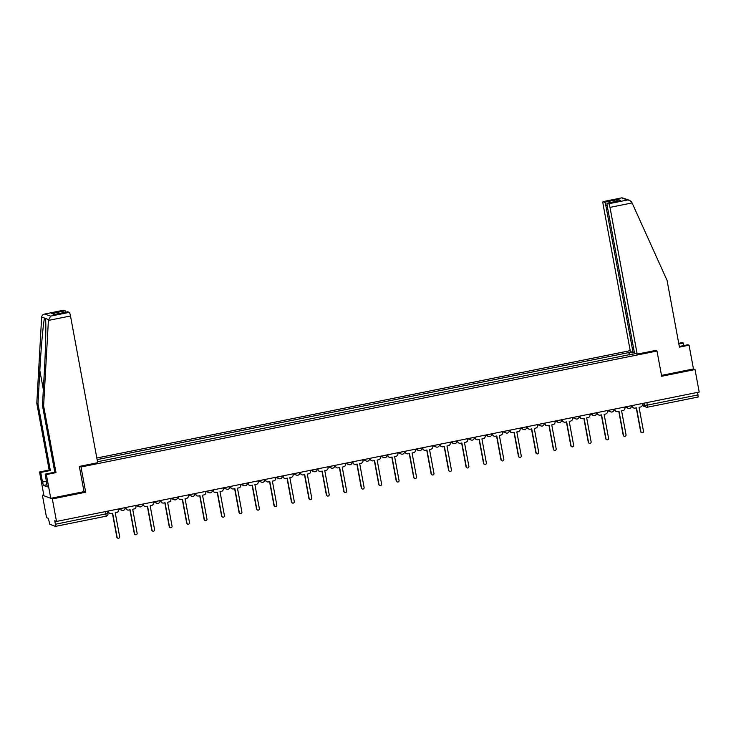 <?xml version="1.0" encoding="UTF-8"?>
<svg xmlns="http://www.w3.org/2000/svg" width="736" height="736" viewBox="0 0 736 736"><rect width="100%" height="100%" fill="white"/><g stroke="black" fill="none" stroke-linecap="round" stroke-linejoin="round"><path stroke-width="1.1" d="M43.783 494.868L42.384 495.153L46.561 517.666L48.318 518.337L49.79 524.253L55.412 526.387L55.393 524.271L107.934 513.47M630.209 350.649L96.821 458.022M42.384 495.153L52.33 498.925L56.506 521.438L699.2 392.058L695.023 369.546L693.468 368.948L661.508 375.388M52.33 498.925L85.68 492.209L81.006 466.983L657 351.026L661.673 376.262L695.023 369.546M56.506 521.438L54.74 520.766L55.393 524.271M697.627 392.371L698.151 397.017L647.478 407.201M635.453 353.455L632.656 354.283M97.511 461.739L632.656 354.016M630.016 354.816L628.848 352.572L97.115 459.614M629.317 352.746L632.114 352.185M79.451 466.385L81.006 466.983M655.436 350.437L657 351.026M83.996 491.565L85.68 492.209M629.289 354.964L628.848 352.572M632.224 405.536L632.371 406.318A2.309 2.272 110.8 0 0 635.03 408.13L636.484 407.836L640.918 431.765A1.325 1.306 110.8 0 0 643.043 432.52A1.325 1.306 110.8 0 0 643.494 431.25L639.06 407.321L640.513 407.026A2.309 2.272 110.8 0 0 642.335 404.312L642.188 403.53M641.737 432.75L641.479 432.648A1.325 1.306 -69.2 0 1 640.66 431.664L636.254 407.882M633.788 408.029L633.53 407.928A2.309 2.272 -69.2 0 1 632.114 406.217L631.994 405.582M614.762 409.05L614.91 409.832A2.309 2.272 110.8 0 0 617.568 411.645L619.022 411.35L623.456 435.28A1.325 1.306 110.8 0 0 625.582 436.034A1.325 1.306 110.8 0 0 626.032 434.764L621.598 410.835L623.052 410.541A2.309 2.272 110.8 0 0 624.873 407.827L624.726 407.045M624.275 436.264L624.018 436.163A1.325 1.306 -69.2 0 1 623.199 435.178L618.792 411.396M616.326 411.544L616.069 411.442A2.309 2.272 -69.2 0 1 614.652 409.731L614.532 409.096M597.301 412.565L597.448 413.347A2.309 2.272 110.8 0 0 600.107 415.159L601.56 414.865L605.995 438.794A1.325 1.306 110.8 0 0 608.12 439.548A1.325 1.306 110.8 0 0 608.571 438.279L604.136 414.35L605.59 414.055A2.309 2.272 110.8 0 0 607.412 411.341L607.264 410.559M606.814 439.778L606.556 439.677A1.325 1.306 -69.2 0 1 605.737 438.693L601.33 414.911M598.865 415.058L598.607 414.957A2.309 2.272 -69.2 0 1 597.19 413.246L597.071 412.611M683.882 345.561L683.413 343.05L678.85 343.97M683.413 343.05L682.244 342.608L678.73 343.316M637.192 354.108L609.997 207.377A3.468 0.543 -101.4 0 0 608.773 203.762L607.255 203.191A3.468 0.543 -101.4 0 0 607.2 203.182A3.468 0.543 -101.4 0 0 607.292 206.356L634.487 353.087L637.192 354.108L655.564 350.483M608.773 203.762L627.403 200.008L629.574 200.275L631.727 202.152L667.064 280.388L679.438 347.134L689.062 345.193L687.893 344.752L679.319 346.472M689.062 345.193L693.468 368.948M604.652 202.198L603.143 201.627A3.468 0.543 -101.4 0 0 603.088 201.618A3.468 0.543 -101.4 0 0 603.18 204.792L630.375 351.523L633.08 352.553L605.884 205.822A3.468 0.543 -101.4 0 0 604.652 202.198L618.084 199.493L616.207 201.37M634.34 352.296L633.08 352.553M619.933 200.634L607.255 203.191M629.574 200.275L622.049 197.8L603.143 201.627M48.401 320.427L50.637 316.112L69.276 312.358A3.468 0.543 78.6 0 1 70.5 315.983L48.401 320.427L43.617 405.886L55.991 472.632L46.368 474.573L50.766 498.327L84.014 491.639L79.332 466.412L97.695 462.714L70.5 315.983M46.865 484.757L43.424 485.447L47.26 486.901L45.19 474.131L54.814 472.19L42.449 405.444L44.307 372.241C45.687 348.68 46.267 321.917 45.476 318.449L44.611 318.118C43.461 320.85 41.087 346.941 39.827 370.548L37.978 403.742L50.342 470.497L40.719 472.429L42.476 481.933L46.488 481.123M42.449 405.444L43.617 405.886M45.19 474.131L46.368 474.573M54.814 472.19L55.991 472.632M63.544 310.252A3.468 0.543 78.6 0 1 63.59 310.224A3.468 0.543 78.6 0 1 63.646 310.233L65.154 310.804A3.468 0.543 78.6 0 1 65.826 312.165M43.424 485.447L42.476 481.933M63.646 310.233L45.006 313.978C43.065 314.318 41.952 315.321 41.648 316.995L36.8 403.3L49.174 470.046L39.542 471.988L40.719 472.429M39.542 471.988L43.948 495.742L50.766 498.327M49.174 470.046L50.342 470.497M36.8 403.3L37.978 403.742M67.657 311.816A3.468 0.543 78.6 0 1 67.703 311.788A3.468 0.543 78.6 0 1 67.758 311.788L69.276 312.358M48.429 319.571L41.648 316.995M46.524 481.307L42.798 482.052M55.255 314.29L51.722 313.508L65.154 310.804M67.758 311.788L54.878 314.382M50.637 316.112L44.62 314.042L63.59 310.224M579.848 416.079L579.986 416.861A2.309 2.272 110.8 0 0 582.645 418.674L584.099 418.379L588.533 442.308A1.325 1.306 110.8 0 0 590.658 443.063A1.325 1.306 110.8 0 0 591.109 441.793L586.675 417.864L588.128 417.57A2.309 2.272 110.8 0 0 589.95 414.856L589.803 414.083M589.352 443.293L589.094 443.192A1.325 1.306 -69.2 0 1 588.276 442.207L583.869 418.425M581.403 418.572L581.146 418.48A2.309 2.272 -69.2 0 1 579.729 416.769L579.609 416.134M562.387 419.603L562.525 420.376A2.309 2.272 110.8 0 0 565.184 422.188L566.637 421.894L571.072 445.823A1.325 1.306 110.8 0 0 573.197 446.577A1.325 1.306 110.8 0 0 573.648 445.308L569.213 421.378L570.667 421.084A2.309 2.272 110.8 0 0 572.488 418.37L572.341 417.597M571.89 446.807L571.633 446.706A1.325 1.306 -69.2 0 1 570.814 445.722L566.407 421.94M563.951 422.087L563.684 421.995A2.309 2.272 -69.2 0 1 562.267 420.284L562.148 419.649M544.925 423.117L545.063 423.89A2.309 2.272 110.8 0 0 547.722 425.702L549.176 425.408L553.61 449.337A1.325 1.306 110.8 0 0 555.735 450.092A1.325 1.306 110.8 0 0 556.186 448.822L551.752 424.893L553.205 424.598A2.309 2.272 110.8 0 0 555.027 421.884L554.88 421.112M554.429 450.322L554.171 450.23A1.325 1.306 -69.2 0 1 553.352 449.245L548.946 425.454M546.489 425.601L546.232 425.509A2.309 2.272 -69.2 0 1 544.806 423.798L544.695 423.163M527.464 426.632L527.602 427.404A2.309 2.272 110.8 0 0 530.26 429.217L531.723 428.922L536.158 452.852A1.325 1.306 110.8 0 0 538.283 453.606A1.325 1.306 110.8 0 0 538.724 452.336L534.29 428.407L535.753 428.113A2.309 2.272 110.8 0 0 537.565 425.399L537.427 424.626M536.967 453.836L536.71 453.744A1.325 1.306 -69.2 0 1 535.891 452.76L531.484 428.978M529.028 429.116L528.77 429.024A2.309 2.272 -69.2 0 1 527.344 427.312L527.234 426.678M510.002 430.146L510.149 430.919A2.309 2.272 110.8 0 0 512.799 432.731L514.262 432.446L518.696 456.366A1.325 1.306 110.8 0 0 520.821 457.12A1.325 1.306 110.8 0 0 521.263 455.851L516.828 431.922L518.291 431.627A2.309 2.272 110.8 0 0 520.104 428.913L519.966 428.14M519.506 457.35L519.248 457.258A1.325 1.306 -69.2 0 1 518.438 456.274L514.022 432.492M511.566 432.63L511.308 432.538A2.309 2.272 -69.2 0 1 509.882 430.827L509.772 430.192M492.54 433.66L492.688 434.433A2.309 2.272 110.8 0 0 495.337 436.246L496.8 435.96L501.234 459.88A1.325 1.306 110.8 0 0 503.36 460.635A1.325 1.306 110.8 0 0 503.81 459.365L499.367 435.436L500.83 435.142A2.309 2.272 110.8 0 0 502.642 432.437L502.504 431.655M502.044 460.865L501.786 460.773A1.325 1.306 -69.2 0 1 500.977 459.788L496.561 436.006M494.104 436.144L493.847 436.052A2.309 2.272 -69.2 0 1 492.421 434.341L492.31 433.706M475.079 437.175L475.226 437.957A2.309 2.272 110.8 0 0 477.885 439.769L479.338 439.475L483.773 463.395A1.325 1.306 110.8 0 0 485.898 464.149A1.325 1.306 110.8 0 0 486.349 462.88L481.914 438.95L483.368 438.656A2.309 2.272 110.8 0 0 485.18 435.951L485.042 435.169M484.582 464.379L484.325 464.287A1.325 1.306 -69.2 0 1 483.515 463.303L479.108 439.521M476.643 439.668L476.385 439.567A2.309 2.272 -69.2 0 1 474.968 437.856L474.849 437.221M457.617 440.689L457.764 441.471A2.309 2.272 110.8 0 0 460.423 443.284L461.877 442.989L466.311 466.918A1.325 1.306 110.8 0 0 468.436 467.664A1.325 1.306 110.8 0 0 468.887 466.394L464.453 442.465L465.906 442.18A2.309 2.272 110.8 0 0 467.728 439.466L467.581 438.684M467.13 467.894L466.863 467.802A1.325 1.306 -69.2 0 1 466.054 466.817L461.647 443.035M459.181 443.182L458.924 443.081A2.309 2.272 -69.2 0 1 457.507 441.37L457.387 440.735M440.156 444.204L440.303 444.986A2.309 2.272 110.8 0 0 442.962 446.798L444.415 446.504L448.85 470.433A1.325 1.306 110.8 0 0 450.975 471.178A1.325 1.306 110.8 0 0 451.426 469.908L446.991 445.979L448.445 445.694A2.309 2.272 110.8 0 0 450.266 442.98L450.119 442.198M449.668 471.417L449.402 471.316A1.325 1.306 -69.2 0 1 448.592 470.332L444.185 446.55M441.72 446.697L441.462 446.596A2.309 2.272 -69.2 0 1 440.045 444.884L439.926 444.25M422.694 447.718L422.841 448.5A2.309 2.272 110.8 0 0 425.5 450.312L426.954 450.018L431.388 473.947A1.325 1.306 110.8 0 0 433.513 474.692A1.325 1.306 110.8 0 0 433.964 473.423L429.53 449.503L430.983 449.208A2.309 2.272 110.8 0 0 432.805 446.494L432.658 445.712M432.207 474.932L431.949 474.83A1.325 1.306 -69.2 0 1 431.13 473.846L426.724 450.064M424.258 450.211L424 450.11A2.309 2.272 -69.2 0 1 422.584 448.399L422.464 447.764M405.232 451.232L405.38 452.014A2.309 2.272 110.8 0 0 408.038 453.827L409.492 453.532L413.926 477.462A1.325 1.306 110.8 0 0 416.052 478.207A1.325 1.306 110.8 0 0 416.502 476.937L412.068 453.017L413.522 452.723A2.309 2.272 110.8 0 0 415.343 450.009L415.196 449.227M414.745 478.446L414.488 478.345A1.325 1.306 -69.2 0 1 413.669 477.36L409.262 453.578M406.796 453.726L406.539 453.624A2.309 2.272 -69.2 0 1 405.122 451.913L405.002 451.278M387.771 454.747L387.918 455.529A2.309 2.272 110.8 0 0 390.577 457.341L392.03 457.047L396.465 480.976A1.325 1.306 110.8 0 0 398.59 481.721A1.325 1.306 110.8 0 0 399.041 480.452L394.606 456.532L396.06 456.237A2.309 2.272 110.8 0 0 397.882 453.523L397.734 452.741M397.284 481.96L397.026 481.859A1.325 1.306 -69.2 0 1 396.207 480.875L391.8 457.093M389.335 457.24L389.077 457.139A2.309 2.272 -69.2 0 1 387.66 455.428L387.541 454.793M370.309 458.261L370.456 459.043A2.309 2.272 110.8 0 0 373.115 460.856L374.569 460.561L379.003 484.49A1.325 1.306 110.8 0 0 381.128 485.236A1.325 1.306 110.8 0 0 381.579 483.966L377.145 460.046L378.598 459.752A2.309 2.272 110.8 0 0 380.42 457.038L380.273 456.256M379.822 485.475L379.564 485.374A1.325 1.306 -69.2 0 1 378.746 484.389L374.339 460.607M371.873 460.754L371.616 460.653A2.309 2.272 -69.2 0 1 370.199 458.942L370.079 458.307M352.848 461.776L352.995 462.558A2.309 2.272 110.8 0 0 355.654 464.37L357.107 464.076L361.542 488.005A1.325 1.306 110.8 0 0 363.667 488.759A1.325 1.306 110.8 0 0 364.118 487.49L359.683 463.56L361.137 463.266A2.309 2.272 110.8 0 0 362.958 460.552L362.811 459.77M362.36 488.989L362.103 488.888A1.325 1.306 -69.2 0 1 361.284 487.904L356.877 464.122M354.412 464.269L354.154 464.168A2.309 2.272 -69.2 0 1 352.737 462.456L352.618 461.822M335.395 465.29L335.533 466.072A2.309 2.272 110.8 0 0 338.192 467.884L339.646 467.59L344.08 491.519A1.325 1.306 110.8 0 0 346.205 492.274A1.325 1.306 110.8 0 0 346.656 491.004L342.222 467.075L343.675 466.78A2.309 2.272 110.8 0 0 345.497 464.066L345.35 463.284M344.899 492.504L344.641 492.402A1.325 1.306 -69.2 0 1 343.822 491.418L339.416 467.636M336.95 467.783L336.692 467.682A2.309 2.272 -69.2 0 1 335.276 465.971L335.156 465.336M317.934 468.804L318.072 469.586A2.309 2.272 110.8 0 0 320.73 471.399L322.184 471.104L326.618 495.034A1.325 1.306 110.8 0 0 328.744 495.788A1.325 1.306 110.8 0 0 329.194 494.518L324.76 470.589L326.214 470.295A2.309 2.272 110.8 0 0 328.035 467.581L327.888 466.799M327.437 496.018L327.18 495.917A1.325 1.306 -69.2 0 1 326.361 494.932L321.954 471.15M319.498 471.298L319.231 471.196A2.309 2.272 -69.2 0 1 317.814 469.485L317.694 468.85M300.472 472.319L300.61 473.101A2.309 2.272 110.8 0 0 303.269 474.913L304.722 474.619L309.157 498.548A1.325 1.306 110.8 0 0 311.282 499.302A1.325 1.306 110.8 0 0 311.733 498.033L307.298 474.104L308.752 473.809A2.309 2.272 110.8 0 0 310.574 471.095L310.426 470.313M309.976 499.532L309.718 499.431A1.325 1.306 -69.2 0 1 308.899 498.447L304.492 474.665M302.036 474.812L301.769 474.72A2.309 2.272 -69.2 0 1 300.352 473.009L300.233 472.374M283.01 475.842L283.148 476.615A2.309 2.272 110.8 0 0 285.807 478.428L287.261 478.133L291.704 502.062A1.325 1.306 110.8 0 0 293.82 502.817A1.325 1.306 110.8 0 0 294.271 501.547L289.837 477.618L291.29 477.324A2.309 2.272 110.8 0 0 293.112 474.61L292.974 473.837M292.514 503.047L292.256 502.946A1.325 1.306 -69.2 0 1 291.438 501.961L287.031 478.179M284.574 478.326L284.317 478.234A2.309 2.272 -69.2 0 1 282.891 476.523L282.78 475.888M265.549 479.357L265.687 480.13A2.309 2.272 110.8 0 0 268.346 481.942L269.808 481.648L274.243 505.577A1.325 1.306 110.8 0 0 276.368 506.331A1.325 1.306 110.8 0 0 276.81 505.062L272.375 481.132L273.838 480.838A2.309 2.272 110.8 0 0 275.65 478.124L275.512 477.351M275.052 506.561L274.795 506.46A1.325 1.306 -69.2 0 1 273.976 505.485L269.569 481.694M267.113 481.841L266.855 481.749A2.309 2.272 -69.2 0 1 265.429 480.038L265.319 479.403M248.087 482.871L248.234 483.644A2.309 2.272 110.8 0 0 250.884 485.456L252.347 485.162L256.781 509.091A1.325 1.306 110.8 0 0 258.906 509.846A1.325 1.306 110.8 0 0 259.348 508.576L254.914 484.647L256.376 484.352A2.309 2.272 110.8 0 0 258.189 481.638L258.051 480.866M257.591 510.076L257.333 509.984A1.325 1.306 -69.2 0 1 256.524 508.999L252.108 485.217M249.651 485.355L249.394 485.263A2.309 2.272 -69.2 0 1 247.968 483.552L247.857 482.917M230.626 486.386L230.773 487.158A2.309 2.272 110.8 0 0 233.432 488.971L234.885 488.686L239.32 512.606A1.325 1.306 110.8 0 0 241.445 513.36A1.325 1.306 110.8 0 0 241.896 512.09L237.461 488.161L238.915 487.867A2.309 2.272 110.8 0 0 240.727 485.153L240.589 484.38M240.129 513.59L239.872 513.498A1.325 1.306 -69.2 0 1 239.062 512.514L234.646 488.732M232.19 488.87L231.932 488.778A2.309 2.272 -69.2 0 1 230.515 487.066L230.396 486.432M213.164 489.9L213.311 490.673A2.309 2.272 110.8 0 0 215.97 492.485L217.424 492.2L221.858 516.12A1.325 1.306 110.8 0 0 223.983 516.874A1.325 1.306 110.8 0 0 224.434 515.605L220 491.676L221.453 491.381A2.309 2.272 110.8 0 0 223.266 488.667L223.128 487.894M222.668 517.104L222.41 517.012A1.325 1.306 -69.2 0 1 221.6 516.028L217.194 492.246M214.728 492.384L214.47 492.292A2.309 2.272 -69.2 0 1 213.054 490.581L212.934 489.946M195.702 493.414L195.85 494.196A2.309 2.272 110.8 0 0 198.508 496L199.962 495.714L204.396 519.634A1.325 1.306 110.8 0 0 206.522 520.389A1.325 1.306 110.8 0 0 206.972 519.119L202.538 495.19L203.992 494.896A2.309 2.272 110.8 0 0 205.813 492.191L205.666 491.409M205.215 520.619L204.948 520.527A1.325 1.306 -69.2 0 1 204.139 519.542L199.732 495.76M197.266 495.908L197.009 495.806A2.309 2.272 -69.2 0 1 195.592 494.095L195.472 493.46M178.241 496.929L178.388 497.711A2.309 2.272 110.8 0 0 181.047 499.523L182.5 499.229L186.935 523.149A1.325 1.306 110.8 0 0 189.06 523.903A1.325 1.306 110.8 0 0 189.511 522.634L185.076 498.704L186.53 498.419A2.309 2.272 110.8 0 0 188.352 495.705L188.204 494.923M187.754 524.133L187.496 524.041A1.325 1.306 -69.2 0 1 186.677 523.057L182.27 499.275M179.805 499.422L179.547 499.321A2.309 2.272 -69.2 0 1 178.13 497.61L178.011 496.975M160.779 500.443L160.926 501.225A2.309 2.272 110.8 0 0 163.585 503.038L165.039 502.743L169.473 526.672A1.325 1.306 110.8 0 0 171.598 527.418A1.325 1.306 110.8 0 0 172.049 526.148L167.615 502.219L169.068 501.934A2.309 2.272 110.8 0 0 170.89 499.22L170.743 498.438M170.292 527.657L170.034 527.556A1.325 1.306 -69.2 0 1 169.216 526.571L164.809 502.789M162.343 502.936L162.086 502.835A2.309 2.272 -69.2 0 1 160.669 501.124L160.549 500.489M143.318 503.958L143.465 504.74A2.309 2.272 110.8 0 0 146.124 506.552L147.577 506.258L152.012 530.187A1.325 1.306 110.8 0 0 154.137 530.932A1.325 1.306 110.8 0 0 154.588 529.662L150.153 505.742L151.607 505.448A2.309 2.272 110.8 0 0 153.428 502.734L153.281 501.952M152.83 531.171L152.573 531.07A1.325 1.306 -69.2 0 1 151.754 530.086L147.347 506.304M144.882 506.451L144.624 506.35A2.309 2.272 -69.2 0 1 143.207 504.638L143.088 504.004M125.856 507.472L126.003 508.254A2.309 2.272 110.8 0 0 128.662 510.066L130.116 509.772L134.55 533.701A1.325 1.306 110.8 0 0 136.675 534.446A1.325 1.306 110.8 0 0 137.126 533.177L132.692 509.257L134.145 508.962A2.309 2.272 110.8 0 0 135.967 506.248L135.82 505.466M135.369 534.686L135.111 534.584A1.325 1.306 -69.2 0 1 134.292 533.6L129.886 509.818M127.42 509.965L127.162 509.864A2.309 2.272 -69.2 0 1 125.746 508.153L125.626 507.518M108.394 510.986L108.542 511.768A2.309 2.272 110.8 0 0 111.2 513.581L112.654 513.286L117.088 537.216A1.325 1.306 110.8 0 0 119.214 537.961A1.325 1.306 110.8 0 0 119.664 536.691L115.23 512.771L116.684 512.477A2.309 2.272 110.8 0 0 118.505 509.763L118.358 508.981M117.907 538.2L117.65 538.099A1.325 1.306 -69.2 0 1 116.831 537.114L112.424 513.332M109.958 513.48L109.701 513.378A2.309 2.272 -69.2 0 1 108.284 511.667L108.164 511.032M120.437 508.567L124.982 507.693M137.899 505.052L142.444 504.169M155.36 501.538L159.896 500.655M172.822 498.024L177.394 497.177A2.309 2.309 0 0 1 174.303 499.753A2.309 2.272 110.8 0 0 175.545 499.854M190.274 494.509L194.819 493.626M207.736 490.986L212.281 490.112M225.198 487.471L229.742 486.597M242.659 483.957L247.204 483.083M260.121 480.442L264.666 479.568M277.582 476.928L282.127 476.054M295.044 473.414L299.589 472.54M312.506 469.899L317.05 469.025M329.967 466.385L334.512 465.511M347.429 462.87L351.974 461.996M364.89 459.356L369.435 458.482M382.352 455.842L386.915 454.922M399.814 452.327L404.358 451.453M417.275 448.813L421.811 447.939M434.737 445.298L439.272 444.415M452.189 441.784L456.734 440.901M469.651 438.27L474.232 437.423A2.309 2.309 0 0 1 471.141 439.999A2.309 2.272 110.8 0 0 472.383 440.1M487.112 434.746L491.657 433.872M504.574 431.232L509.119 430.358M522.036 427.717L526.58 426.843M539.497 424.203L544.042 423.329M556.959 420.688L561.504 419.814M574.42 417.174L578.965 416.3M591.882 413.66L596.427 412.786M609.344 410.145L613.888 409.271M626.805 406.631L631.35 405.757M105.625 511.548L106.159 516.184L55.485 526.369M642.362 404.496L644.754 405.407L647.386 405.104L698.087 394.901M644.322 403.107L644.754 405.407A2.309 2.272 -69.2 0 0 646.171 407.118A2.309 2.309 0 0 0 647.441 407.22L646.916 402.583M120.492 508.548L120.502 508.594A2.309 2.272 110.8 0 0 123.16 510.398M137.954 505.034L137.963 505.071A2.309 2.272 110.8 0 0 140.622 506.883M155.416 501.52L155.425 501.556A2.309 2.272 110.8 0 0 158.084 503.369M172.877 498.005L172.886 498.042A2.309 2.272 110.8 0 0 174.303 499.753L170.798 498.428M190.339 494.491L190.348 494.528A2.309 2.272 110.8 0 0 193.007 496.34M207.8 490.976L207.81 491.013A2.309 2.272 110.8 0 0 210.468 492.826M225.262 487.462L225.271 487.499A2.309 2.272 110.8 0 0 227.921 489.311M242.724 483.948L242.733 483.984A2.309 2.272 110.8 0 0 245.382 485.797M260.185 480.433L260.185 480.47A2.309 2.272 110.8 0 0 262.844 482.282M277.647 476.919L277.647 476.956A2.309 2.272 110.8 0 0 280.306 478.768M295.108 473.404L295.108 473.441A2.309 2.272 110.8 0 0 297.767 475.254M312.561 469.89L312.57 469.927A2.309 2.272 110.8 0 0 315.229 471.739M330.022 466.376L330.032 466.412A2.309 2.272 110.8 0 0 332.69 468.225M347.484 462.861L347.493 462.898A2.309 2.272 110.8 0 0 350.152 464.71M364.946 459.347L364.955 459.384A2.309 2.272 110.8 0 0 367.614 461.196M382.407 455.832L382.416 455.869A2.309 2.272 110.8 0 0 385.075 457.682M399.869 452.309L399.878 452.355A2.309 2.272 110.8 0 0 402.537 454.158M417.33 448.794L417.34 448.831A2.309 2.272 110.8 0 0 419.998 450.644M434.792 445.28L434.801 445.317A2.309 2.272 110.8 0 0 437.46 447.129M452.254 441.766L452.263 441.802A2.309 2.272 110.8 0 0 454.922 443.615M469.715 438.251L469.724 438.288A2.309 2.272 110.8 0 0 471.141 439.999L467.636 438.674M487.177 434.737L487.186 434.774A2.309 2.272 110.8 0 0 489.836 436.586M504.638 431.222L504.638 431.259A2.309 2.272 110.8 0 0 507.297 433.072M522.1 427.708L522.1 427.745A2.309 2.272 110.8 0 0 524.759 429.557M539.562 424.194L539.562 424.23A2.309 2.272 110.8 0 0 542.22 426.043M557.023 420.679L557.023 420.716A2.309 2.272 110.8 0 0 559.682 422.528M574.476 417.165L574.485 417.202A2.309 2.272 110.8 0 0 577.144 419.014M591.937 413.65L591.946 413.687A2.309 2.272 110.8 0 0 594.605 415.5M609.399 410.136L609.408 410.173A2.309 2.272 110.8 0 0 612.067 411.985M626.86 406.622L626.87 406.658A2.309 2.272 110.8 0 0 629.528 408.471M642.206 405.61L646.171 407.118A2.309 2.272 -69.2 0 0 647.404 407.22L698.151 397.017M627.403 200.008L621.782 197.874M618.084 199.493L620.687 200.486M632.095 202.934L609.997 207.377M607.163 205.565L605.884 205.822M54.326 314.493L51.722 313.508M43.341 389.482L39.827 370.548M125 507.647L125.01 507.72A2.309 2.309 0 0 1 121.918 510.306L118.413 508.972M142.462 504.132L142.471 504.206A2.309 2.309 0 0 1 139.38 506.782L135.875 505.457M159.924 500.618L159.933 500.692A2.309 2.309 0 0 1 156.842 503.268L153.336 501.943M194.847 493.589L194.856 493.654A2.309 2.309 0 0 1 191.765 496.239L188.26 494.914M212.308 490.075L212.318 490.139A2.309 2.309 0 0 1 209.226 492.724L205.721 491.4M229.77 486.56L229.779 486.625A2.309 2.309 0 0 1 226.688 489.21L223.183 487.885M247.222 483.037L247.241 483.11A2.309 2.309 0 0 1 244.15 485.696L240.644 484.371M264.684 479.522L264.702 479.596A2.309 2.309 0 0 1 261.611 482.181L258.097 480.856M282.146 476.008L282.164 476.082A2.309 2.309 0 0 1 279.073 478.667L275.558 477.333M299.607 472.494L299.626 472.567A2.309 2.309 0 0 1 296.534 475.152L293.02 473.818M317.069 468.979L317.087 469.053A2.309 2.309 0 0 1 313.987 471.638L310.482 470.304M334.53 465.465L334.549 465.538A2.309 2.309 0 0 1 331.448 468.124L327.943 466.79M351.992 461.95L352.01 462.024A2.309 2.309 0 0 1 348.91 464.609L345.405 463.275M369.454 458.436L369.463 458.51A2.309 2.309 0 0 1 366.372 461.095L362.866 459.761M404.377 451.407L404.386 451.481A2.309 2.309 0 0 1 401.295 454.066L397.79 452.732M421.838 447.893L421.848 447.966A2.309 2.309 0 0 1 418.756 450.542L415.251 449.218M439.3 444.378L439.309 444.452A2.309 2.309 0 0 1 436.218 447.028L432.713 445.703M456.762 440.864L456.771 440.938A2.309 2.309 0 0 1 453.68 443.514L450.174 442.189M491.685 433.835L491.694 433.9A2.309 2.309 0 0 1 488.603 436.485L485.098 435.16M509.137 430.321L509.156 430.385A2.309 2.309 0 0 1 506.064 432.97L502.55 431.646M526.599 426.797L526.617 426.871A2.309 2.309 0 0 1 523.526 429.456L520.012 428.131M544.06 423.283L544.079 423.356A2.309 2.309 0 0 1 540.988 425.942L537.473 424.617M561.522 419.768L561.54 419.842A2.309 2.309 0 0 1 558.449 422.427L554.935 421.093M578.984 416.254L579.002 416.328A2.309 2.309 0 0 1 575.902 418.913L572.396 417.579M596.445 412.74L596.464 412.813A2.309 2.309 0 0 1 593.363 415.398L589.858 414.064M613.907 409.225L613.916 409.299A2.309 2.309 0 0 1 610.825 411.884L607.32 410.55M631.368 405.711L631.378 405.784A2.309 2.309 0 0 1 628.286 408.37L624.781 407.036M380.328 456.246L383.833 457.58A2.309 2.309 0 0 0 386.924 454.995M107.539 511.161L107.971 513.498A2.309 2.309 0 0 1 106.159 516.184L55.448 526.387M607.2 203.182L620.31 200.542M603.088 201.618L622.049 197.8M67.703 311.788L54.602 314.419"/></g></svg>
